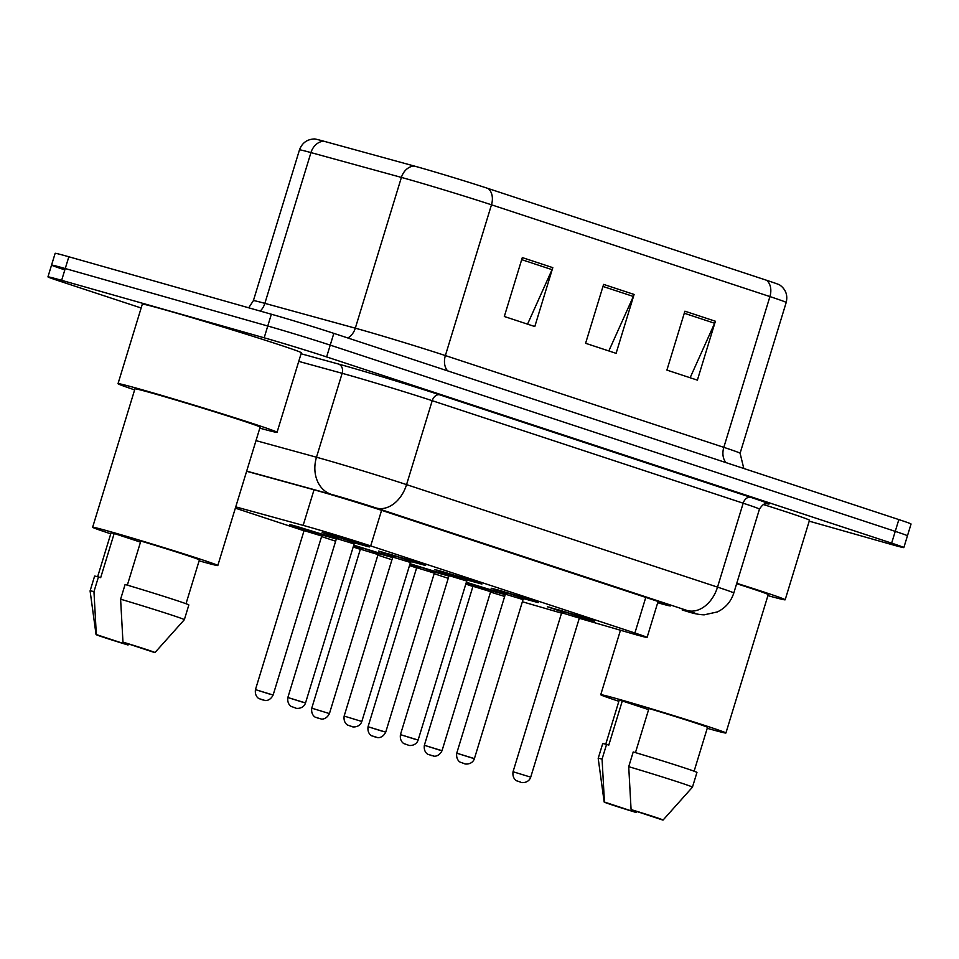 <?xml version="1.0" encoding="UTF-8"?>
<svg xmlns="http://www.w3.org/2000/svg" width="959" height="959" viewBox="0 0 959 959"><rect width="100%" height="100%" fill="white"/><g stroke="black" fill="none" stroke-linecap="round" stroke-linejoin="round"><path stroke-width="1.44" d="M448.92 576.083L435.062 572.235M416.566 566.577L409.841 564.419M392.627 557.527L378.769 553.679M360.272 548.021L353.547 545.863M336.321 538.97L322.464 535.122M303.967 529.464L289.798 524.633L297.098 526.479L336.393 538.766M505.213 594.64L491.368 590.792M472.871 585.134L466.134 582.976M505.261 593.034L491.08 588.203L498.392 590.049L523.998 597.769L538.215 602.612L523.758 598.692M448.968 574.477L434.787 569.646L442.087 571.492L467.692 579.212L481.909 584.055L467.453 580.135M392.663 555.92L378.493 551.089L411.399 560.655L425.616 565.498L411.159 561.578M336.369 537.364L322.188 532.533L329.488 534.379L355.094 542.099L369.311 546.942L354.866 543.022M561.554 611.59L547.385 606.759L580.291 616.325L594.508 621.168L580.051 617.248M579.284 618.279L627.378 632.245A46.2 0.971 -163 0 0 633.396 633.971A46.2 0.971 -163 0 0 647.085 637.435A46.2 0.971 -163 0 0 634.894 633L370.701 545.923A46.2 0.971 -163 0 0 303.152 525.376L235.746 506.879M522.367 601.749A46.2 0.971 -163 0 0 527.774 603.331L561.542 613.125M465.786 584.103L471.325 585.937A46.2 0.971 -163 0 0 472.919 586.452M490.517 592.063A46.2 0.971 -163 0 0 504.674 596.438M235.351 508.15A46.2 0.971 -163 0 0 235.818 508.306L304.015 530.783M321.577 536.572L335.638 541.212M353.2 547.002L360.32 549.339M377.87 555.129L391.943 559.768M409.493 565.546L416.614 567.896M434.163 573.686L448.237 578.325M410.056 563.7L448.98 575.868M353.763 545.144L392.687 557.323M466.362 582.245L505.285 594.424M141.153 307.995L60.153 281.299A46.2 0.971 17 0 1 47.95 276.863A46.2 0.971 17 0 1 61.64 280.328L264.169 337.796L267.765 326.012A46.2 0.971 17 0 1 330.232 345.132L895.25 531.37A46.2 0.971 17 0 1 907.454 535.805A46.2 0.971 17 0 0 895.25 531.37L330.232 345.132A46.2 0.971 17 0 0 267.765 326.012L65.248 268.544L267.765 326.012L271.361 314.228A46.2 0.971 17 0 1 333.828 333.36L898.847 519.586A46.2 0.971 17 0 1 911.05 524.022L903.846 547.577A46.2 0.971 17 0 1 890.156 544.125L809.204 521.157M63.75 269.527A46.2 0.971 17 0 1 51.546 265.092A46.2 0.971 17 0 1 65.248 268.544A46.2 0.971 17 0 0 51.546 265.092L55.154 253.308A46.2 0.971 17 0 1 68.844 256.772L271.361 314.228M522.319 257.599L504.314 316.494L534.798 326.539L552.804 267.645L522.319 257.599M527.546 324.154L552.048 269.659A12.323 8.859 -71.8 0 0 552.804 267.645M684.906 311.196L666.901 370.09L697.385 380.136L715.39 321.241L684.906 311.196M690.132 377.738L714.635 323.255A12.323 8.859 -71.8 0 0 715.39 321.241M603.607 284.391L585.601 343.286L616.098 353.344L634.103 294.449L603.607 284.391M608.833 350.946L633.348 296.451A12.323 8.859 -71.8 0 0 634.103 294.449M323.818 141.213A15.404 12.455 105.3 0 0 310.956 152.589A61.604 1.295 -163 0 0 299.484 149.88C302.121 142.867 307.144 139.223 314.552 138.947A50.515 1.055 17 0 1 323.818 141.213L414.264 166.039A50.515 1.055 17 0 1 488.119 188.491L766.565 280.268A50.515 1.055 17 0 1 779.799 285.015C785.793 289.378 787.914 295.204 786.188 302.493A61.604 1.295 -163 0 0 769.921 296.583A15.404 11.076 -71.8 0 0 766.565 280.268M657.694 602.743A46.2 0.971 -163 0 0 670.401 605.932A46.2 0.971 -163 0 0 658.198 601.497L381.79 510.392A46.2 0.971 -163 0 0 314.24 489.845L246.631 471.289M264.169 337.796A46.2 0.971 17 0 1 326.623 356.916L891.642 543.142A46.2 0.971 17 0 1 903.846 547.577M736.764 583.3A83.157 1.738 17 0 1 785.169 599.783A83.157 1.738 17 0 1 767.919 595.635M763.328 504.506A83.157 1.738 17 0 1 809.48 520.269L785.169 599.783M618.867 701.293A65.452 1.367 17 0 1 600.742 694.736A65.452 1.367 17 0 1 620.137 699.626A65.452 1.367 17 0 1 688.154 720.137A65.452 1.367 17 0 1 725.915 733A65.452 1.367 17 0 1 707.227 728.301M736.644 583.695A65.452 1.367 17 0 1 768.231 594.604L725.915 733M604.17 802.048A30.796 0.647 17 0 1 604.434 802.036L636.165 812.489A30.796 0.647 17 0 1 604.17 802.048L598.2 758.365A49.281 1.031 17 0 1 598.2 758.353A49.281 1.031 17 0 1 602.072 759.108L606.567 744.388L608.785 745.119L622.295 700.957L648.608 709.624M605.752 744.184L619.154 700.358A46.2 0.971 17 0 1 622.295 700.957M604.434 802.036L602.072 759.108M598.2 758.353L602.708 743.633A49.281 1.031 17 0 1 606.567 744.388M635.457 752.623L648.943 708.509A46.2 0.971 17 0 1 707.514 727.378L694.112 771.204M631.082 809.588A30.796 0.647 17 0 1 663.077 820.053A30.796 0.647 17 0 1 662.813 820.053L631.082 809.588L628.72 766.673A49.281 1.031 17 0 1 692.458 787.171A49.281 1.031 17 0 1 692.446 787.171L696.953 772.451A49.281 1.031 17 0 0 633.216 751.952L628.72 766.673M134.632 389.881A83.157 1.738 17 0 1 118.017 383.684A83.157 1.738 17 0 1 142.663 389.905A83.157 1.738 17 0 1 229.081 415.954A83.157 1.738 17 0 1 277.055 432.305A83.157 1.738 17 0 1 259.805 428.158M118.017 383.684L142.316 304.171A83.157 1.738 17 0 1 166.974 310.404A83.157 1.738 17 0 1 253.38 336.453A83.157 1.738 17 0 1 301.366 352.804L277.055 432.305M110.764 533.815A65.452 1.367 17 0 1 92.639 527.258A65.452 1.367 17 0 1 112.035 532.161A65.452 1.367 17 0 1 180.052 552.66A65.452 1.367 17 0 1 217.813 565.522A65.452 1.367 17 0 1 199.124 560.823M92.639 527.258L134.943 388.863A65.452 1.367 17 0 1 154.351 393.753A65.452 1.367 17 0 1 222.356 414.264A65.452 1.367 17 0 1 260.129 427.127L217.813 565.522M96.056 634.57A30.796 0.647 17 0 1 96.32 634.558L128.05 645.011A30.796 0.647 17 0 1 96.056 634.57L90.086 590.888A49.281 1.031 17 0 1 90.098 590.876A49.281 1.031 17 0 1 93.958 591.643L98.465 576.91L100.683 577.654L114.181 533.48L140.494 542.147M97.65 576.707L111.04 532.88A46.2 0.971 17 0 1 114.181 533.48M96.32 634.558L93.958 591.643M90.098 590.876L94.593 576.155A49.281 1.031 17 0 1 98.465 576.91M127.343 585.146L140.829 541.044A46.2 0.971 17 0 1 199.4 559.9L186.01 603.726M122.968 642.122A30.796 0.647 17 0 1 154.962 652.576A30.796 0.647 17 0 1 154.699 652.576L122.968 642.122L120.606 599.195A49.281 1.031 17 0 1 184.344 619.694A49.281 1.031 17 0 1 184.344 619.706L188.839 604.973A49.281 1.031 17 0 0 125.114 584.475L120.606 599.195M645.779 597.397L634.894 633M314.037 489.785L303.152 525.376M381.586 510.32L370.701 545.923M447.625 370.869A15.404 11.076 108.2 0 1 445.372 355.573L723.817 447.35A61.604 1.295 17 0 1 740.096 453.259L786.188 302.493M362.094 330.076A61.604 1.295 17 0 1 445.372 355.573L491.476 204.806A61.604 1.295 -163 0 0 401.401 177.415L310.956 152.589L264.864 303.356L355.309 328.182A61.604 1.295 17 0 1 362.094 330.076M414.264 166.039A15.404 12.455 105.3 0 0 401.401 177.415L355.309 328.182A15.404 12.455 -74.7 0 1 347.841 337.976M488.119 188.491A15.404 11.076 108.2 0 1 491.476 204.806L769.921 296.583L723.817 447.35A15.404 11.076 108.2 0 0 726.071 462.646M333.828 333.36L326.623 356.916M898.847 519.586L891.642 543.142M68.844 256.772L61.64 280.328M299.484 149.88L253.392 300.647A61.604 1.295 17 0 1 264.864 303.356A15.404 12.455 -74.7 0 1 260.189 311.064M602.983 286.453L633.348 296.451M684.282 313.245L714.635 323.255M521.684 259.649L552.048 269.659M682.197 610.008A30.796 17.214 106.2 0 0 682.616 610.14L682.197 610.008A30.796 0.647 -163 0 0 686.212 611.171A30.796 0.647 -163 0 0 687.207 610.511L376.24 508.018A30.796 0.647 -163 0 0 334.595 495.276A30.796 0.647 -163 0 0 331.203 494.329L246.679 471.121M255.993 440.625L316.494 457.227A61.604 1.295 17 0 1 323.279 459.133A61.604 1.295 17 0 1 406.556 484.619L717.524 587.112A61.604 1.295 17 0 1 733.791 593.034L759.456 509.109A61.604 1.295 -163 0 0 743.177 503.199L432.221 400.694A61.604 1.295 -163 0 0 348.932 375.209A61.604 1.295 -163 0 0 342.147 373.303L298.74 361.387M301.078 353.763L338.467 364.036A69.3 1.45 17 0 1 439.797 394.856L750.765 497.349A7.696 5.538 -71.8 0 0 743.177 503.199L717.524 587.112A30.796 22.153 108.2 0 1 687.207 610.511M338.467 364.036A7.696 6.234 -74.7 0 1 342.147 373.303L316.494 457.227A30.796 24.91 105.3 0 0 331.203 494.329M750.765 497.349A69.3 1.45 17 0 1 766.912 503.715M376.24 508.018A30.796 22.153 108.2 0 0 406.556 484.619L432.221 400.694A7.696 5.538 -71.8 0 1 439.797 394.856M592.398 620.293L580.147 617.2L585.865 618.195L556.723 609.277L561.506 611.494L549.627 607.215M578.001 616.289L563.832 611.614L580.854 617.057M578.025 616.301L580.926 617.069L579.332 618.135L561.662 612.729L560.943 610.955L564.36 612.13M530.711 777.15C528.613 783.635 520.749 782.844 520.797 782.196L516.877 780.842C517.692 781.345 512.022 779.463 513.041 771.743L530.711 777.15L579.332 618.135M518.615 781.477L520.641 782.148L518.615 781.477M503.703 593.837L491.452 590.744L497.182 591.739L466.338 582.341M439.282 749.998L424.358 745.287L442.027 750.693L490.636 591.679L492.231 590.6L474.765 585.374L492.171 590.6M490.636 591.679L472.967 586.273L472.248 584.499L475.664 585.673M431.958 755.692L429.92 755.021L431.958 755.692M466.17 582.88L472.823 585.038L466.17 582.88M536.093 601.737L523.842 598.644L529.572 599.639L500.418 590.72L505.213 592.938L493.322 588.658M521.696 597.733L507.539 593.058L524.561 598.5M521.732 597.745L524.621 598.512L523.039 599.579L505.357 594.172L504.638 592.398L508.066 593.573M471.684 757.898L456.748 753.187L474.417 758.593L523.039 599.579M462.31 762.92L464.348 763.592L462.31 762.92M479.8 583.18L467.548 580.087L473.267 581.082L444.125 572.163L448.908 574.381L437.028 570.102M415.379 739.341L400.442 734.63L418.124 740.036L466.733 581.022L468.328 579.955L450.862 574.729L468.268 579.943M466.733 581.022L449.064 575.616L448.344 573.842L451.761 575.016M406.017 744.364L408.054 745.035L406.017 744.364M423.494 564.623L411.255 561.53L416.973 562.525L387.82 553.607L392.615 555.836L380.735 551.545M409.109 560.619L394.94 555.944L411.962 561.387M409.133 560.631L412.022 561.399L410.44 562.465L392.758 557.071L392.039 555.285L395.468 556.46M361.819 721.48C359.721 727.965 351.845 727.174 351.905 726.526L347.985 725.172C348.8 725.675 343.13 723.793 344.149 716.073L361.819 721.48L410.44 562.465M349.723 725.807L351.749 726.478L349.723 725.807M367.201 546.067L354.95 542.974L360.68 543.969L331.526 535.05L336.321 537.28L324.43 532.988M352.804 542.063L338.635 537.4L355.669 542.83M352.84 542.075L355.729 542.842L354.135 543.909L336.465 538.514L335.746 536.728L339.162 537.903M302.78 702.228L287.856 697.517L305.525 702.923L354.135 543.909M293.418 707.251L295.456 707.922L293.418 707.251M447.397 575.28L435.158 572.187L440.876 573.182L410.032 563.784M433.012 571.276L418.843 566.601L435.865 572.043M382.989 731.441L368.052 726.73L385.722 732.137L434.343 573.122L416.674 567.716L415.954 565.942L419.371 567.117M375.652 737.135L373.626 736.464L375.652 737.135M409.865 564.324L416.518 566.481L409.865 564.324M391.104 556.723L378.853 553.631L384.583 554.626L353.739 545.227M376.707 552.72L362.538 548.045L379.572 553.487M360.368 549.159L311.759 708.174L329.428 713.58L378.038 554.566L360.368 549.159L359.649 547.385L363.065 548.56M319.359 718.579L317.321 717.907L319.359 718.579M353.571 545.767L360.224 547.925L353.571 545.779M334.811 538.167L322.56 535.074L328.278 536.069L299.136 527.15L303.919 529.368L292.039 525.088M270.39 694.328L255.454 689.617L273.123 695.023L321.744 536.009L323.339 534.942L305.873 529.716L323.267 534.93M321.744 536.009L304.075 530.603L303.356 528.829L306.772 530.003M263.054 700.022L261.028 699.351L263.054 700.022M658.09 601.461L647.085 637.435M253.392 300.647L248.705 307.803M743.8 468.483L740.096 453.259M682.616 610.14L686.8 611.351C693.093 613.472 698.883 614.647 704.182 614.839L717.38 611.926C725.519 607.946 730.986 601.641 733.791 593.034M767.26 503.739C767.032 504.614 765.03 500.802 759.456 509.109M47.95 276.863L51.546 265.092M513.041 771.743L561.662 612.729M442.027 750.693C438.551 757.658 432.809 756.052 433.756 756.088L428.193 754.385C428.997 754.889 423.339 753.007 424.358 745.287L472.967 586.273M505.357 594.172L456.748 753.187C455.729 760.907 461.387 762.789 460.584 762.285L464.492 763.64C464.444 764.287 472.319 765.078 474.417 758.593M449.064 575.616L400.442 734.63C399.423 742.35 405.094 744.232 404.29 743.728L408.198 745.083C408.15 745.73 416.014 746.522 418.124 740.036M344.149 716.073L392.758 557.071M336.465 538.514L287.856 697.517C286.837 705.237 292.495 707.119 291.692 706.615L295.6 707.97C295.552 708.617 303.428 709.408 305.525 702.923M385.722 732.137C382.257 739.101 376.503 737.495 377.45 737.531L371.888 735.829C372.703 736.332 367.033 734.45 368.052 726.73L416.674 567.716M433.036 571.288L435.937 572.055L434.343 573.122M329.428 713.58C325.952 720.545 320.21 718.938 321.157 718.974L315.595 717.272C316.398 717.776 310.74 715.894 311.759 708.174M376.743 552.732L379.632 553.499L378.038 554.566M273.123 695.023C269.659 701.988 263.905 700.382 264.864 700.418L259.29 698.715C260.105 699.219 254.435 697.337 255.454 689.617L304.075 530.603M600.742 694.736L620.461 630.243M663.077 820.053L692.446 787.171M154.962 652.576L184.344 619.706"/></g></svg>
